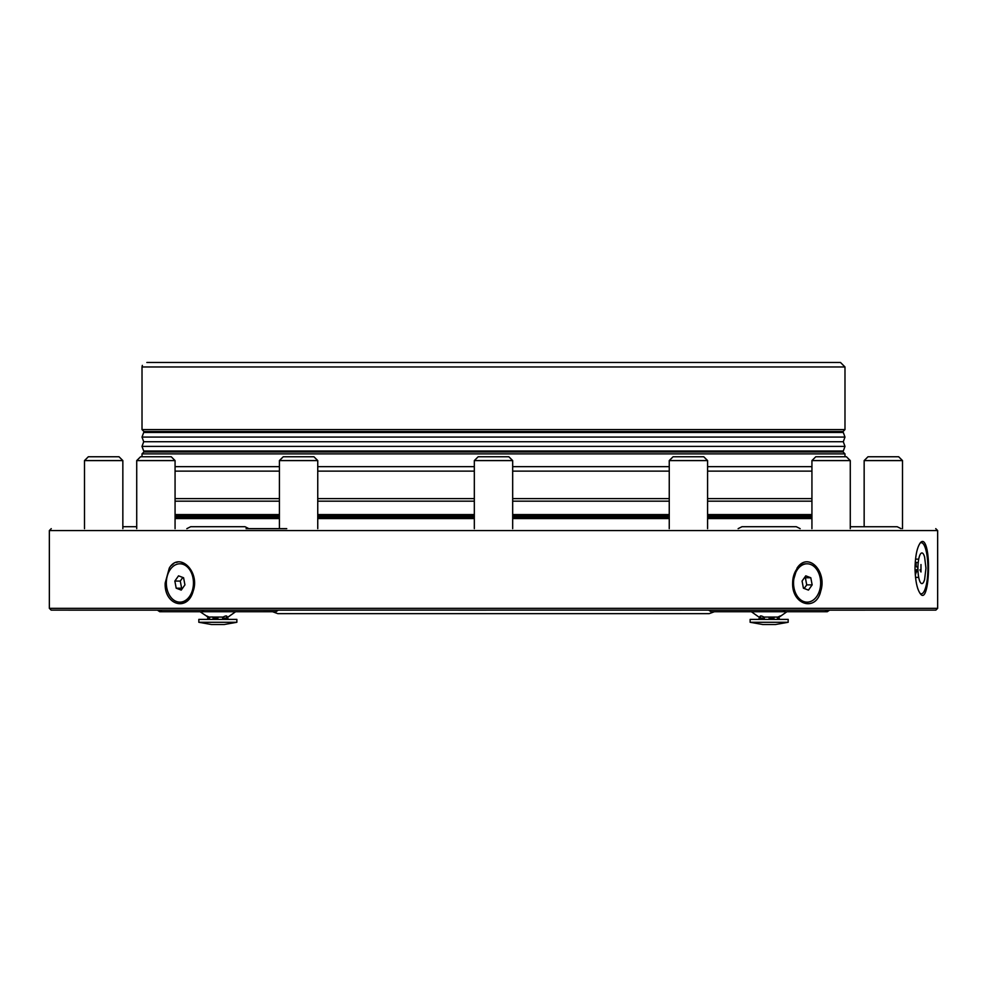 <?xml version="1.0" encoding="UTF-8"?>
<svg xmlns="http://www.w3.org/2000/svg" width="987" height="987" viewBox="0 0 987 987"><rect width="100%" height="100%" fill="white"/><g stroke="black" fill="none" stroke-linecap="round" stroke-linejoin="round"><path stroke-width="1.48" d="M201.718 611.73L204.112 610.126L782.888 610.126L785.282 611.73L824.972 611.73L828.044 610.126L935.836 610.126L937.65 608.325L49.35 608.325L51.164 610.126L158.956 610.126L162.028 611.73L275.953 611.73L278.322 610.126M157.377 610.126L159.746 611.73L162.028 611.73M824.972 611.73L827.254 611.73L829.623 610.126M708.678 610.126L711.047 611.73L785.282 611.73M926.176 546.379C924.646 541.604 922.783 540.308 920.6 542.468C917.182 546.897 915.319 555.496 915.023 568.265C915.319 581.059 917.182 589.658 920.6 594.075C927.891 603.378 931.074 561.739 926.176 546.379M797.089 568.056L792.647 582.972C791.747 604.969 816.212 612.187 820.728 591.09C827.291 571.448 808.094 551.264 797.089 568.056M171.319 565.563L173.749 563.577M176.13 562.442L177.919 561.998M169.308 568.056L165.199 582.972C163.928 604.969 187.641 612.187 193.181 591.09C200.238 571.448 179.252 551.264 169.308 568.056M180.337 602.132A19.172 13.559 -90 0 0 180.794 602.144A19.172 13.559 -90 0 0 194.353 583.021M194.353 582.823A19.172 13.559 -90 0 0 180.794 563.799A19.172 13.559 -90 0 0 180.337 563.811M806.663 563.811A19.172 13.559 90 0 0 806.206 563.799A19.172 13.559 90 0 0 792.647 582.972A19.172 13.559 90 0 0 796.62 596.53A19.172 13.559 90 0 0 806.206 602.144A19.172 13.559 90 0 0 806.663 602.132M286.761 528.65L246.071 528.65M274.941 528.65L250.439 528.65M773.043 618.763L774.005 618.121L769.07 618.121L774.005 618.121L774.104 616.998M778.953 619.133L778.731 618.121L777.411 618.121L778.731 618.121L779.286 617.072C781.322 615.543 780.89 615.543 777.99 617.072L769.28 617.072L769.07 618.121M778.99 617.356L780.655 615.937M758.287 619.392L759.571 618.121L759.015 617.072L760.446 617.072C759.805 615.543 760.977 615.543 763.975 617.072L764.431 618.121L760.817 618.121L760.039 616.307M759.571 618.121L759.015 617.072L759.571 618.121M777.99 617.072L777.411 618.121M764.431 618.121L760.817 618.121L761.606 619.059M750.145 619.392L788.169 619.392L788.169 622.279L750.145 622.279L750.145 619.392M788.169 619.392L788.169 622.279L775.548 624.512L762.766 624.512L750.145 622.279M811.931 528.65L811.931 460.584L850.276 460.584L850.276 528.65M811.931 460.584L815.768 456.759L846.439 456.759L850.276 460.584L850.276 526.737L897.208 526.737L850.276 526.737M918.478 610.126L829.45 610.139M797.521 596.53A19.172 13.559 -90 0 1 794.584 575.631A19.172 13.559 -90 0 1 807.107 563.799A19.172 13.559 -90 0 1 820.666 582.972A19.172 13.559 -90 0 1 807.107 602.144A19.172 13.559 -90 0 1 797.521 596.53M812.153 584.884L810.796 577.753L805.762 575.84L802.073 581.059L803.418 588.19L808.464 590.103L812.153 584.884L806.724 584.884L805.38 577.753L804.615 577.457M804.183 588.474L806.724 584.884M805.38 577.753L810.796 577.753M225.394 619.059L226.183 618.121L222.569 618.121L226.183 618.121L226.554 617.072L227.985 617.072L227.429 618.121L227.985 617.072L227.429 618.121L228.713 619.392M209.589 618.121L209.01 617.072C206.11 615.543 205.678 615.543 207.714 617.072L208.269 618.121L209.589 618.121L208.269 618.121L207.714 617.072L208.047 619.133M206.345 615.937L200.09 611.73M217.93 618.121L212.995 618.121L217.93 618.121L217.72 617.072L212.896 617.072L213.957 618.763M212.896 616.998L209.01 617.072M222.569 618.121L223.025 617.072C226.023 615.543 227.195 615.543 226.554 617.072L226.961 616.307M198.831 619.392L236.855 619.392L236.855 622.279L198.831 622.279L198.831 619.392M236.855 619.392L236.855 622.279L224.234 624.512L211.452 624.512L198.831 622.279M170.307 596.53A19.172 13.559 90 0 1 167.371 575.631A19.172 13.559 90 0 1 179.893 563.799A19.172 13.559 90 0 1 193.452 582.972A19.172 13.559 90 0 1 179.893 602.144A19.172 13.559 90 0 1 170.307 596.53M184.927 584.884L183.582 577.753L178.536 575.84L174.847 581.059L176.204 588.19L181.238 590.103L184.927 584.884M182.817 577.457L180.276 581.059L181.62 588.19L182.385 588.474M181.62 588.19L176.204 588.19M180.276 581.059L174.847 581.059M669.248 528.65L669.248 460.584L707.593 460.584L707.593 528.65M669.248 460.584L673.072 456.759L703.756 456.759L707.593 460.584M474.328 528.65L474.328 460.584L512.672 460.584L512.672 528.65M474.328 460.584L478.164 456.759L508.836 456.759L512.672 460.584M279.407 528.65L279.407 460.584L317.752 460.584L317.752 528.65M279.407 460.584L283.244 456.759L313.928 456.759L317.752 460.584M136.724 528.65L136.724 460.584L175.069 460.584L175.069 528.65M136.724 460.584L140.561 456.759L171.232 456.759L175.069 460.584M84.5 528.65L84.5 460.584L122.844 460.584L122.844 528.65M84.5 460.584L88.336 456.759L119.008 456.759L122.844 460.584M864.156 526.737L864.156 460.584L902.5 460.584L902.5 528.65M864.156 460.584L867.992 456.759L898.663 456.759L902.5 460.584M723.557 610.126L653.271 610.139M528.65 610.126L458.35 610.139M333.729 610.126L263.443 610.139M157.55 610.139L68.522 610.139M811.931 515.868L707.593 515.868M669.248 515.868L512.672 515.868M474.328 515.868L317.752 515.868M279.407 515.868L175.069 515.868M811.931 498.608L707.593 498.608L811.931 498.608M669.248 498.608L512.672 498.608L669.248 498.608M474.328 498.608L317.752 498.608L474.328 498.608M279.407 498.608L175.069 498.608L279.407 498.608M811.931 471.132L707.593 471.132M669.248 471.132L512.672 471.132M474.328 471.132L317.752 471.132M279.407 471.132L175.069 471.132M844.983 453.872L142.017 453.872L143.929 451.96L843.071 451.96L844.983 453.872L844.983 456.759M143.929 451.96L149.617 451.96L149.617 450.997M837.383 451.96L837.383 450.997M143.695 450.997L843.305 450.997L844.983 446.395L142.017 446.395L143.695 450.997M844.983 446.395L843.293 441.732L143.707 441.732L142.017 446.395M143.707 441.732L142.017 437.068L844.983 437.068L843.293 441.732M844.983 437.068L843.305 432.466L143.695 432.466L142.017 437.068M149.617 432.466L149.617 431.516M843.071 431.516L143.929 431.516L142.017 429.592L844.983 429.592L843.071 431.516M840.517 362.488L146.853 362.488L840.517 362.488L844.983 366.967L844.983 429.592M146.853 362.488C139.994 366.485 139.994 366.485 146.853 362.488L797.052 362.488M844.983 366.967L142.017 366.967L142.338 365.387M920.044 593.372A25.563 6.613 90 0 0 921.278 593.829A25.563 6.613 90 0 0 927.903 568.265A25.563 6.613 90 0 0 921.278 542.702A25.563 6.613 90 0 0 920.044 543.158M924.634 579.394L925.954 568.191L924.634 557.149A15.323 3.973 90 0 0 920.069 554.682A15.323 3.973 90 0 0 917.972 570.535A15.323 3.973 90 0 0 920.612 582.762A15.323 3.973 90 0 0 924.634 579.394A15.323 3.973 90 0 0 924.659 579.27M915.517 559.148L918.712 559.148M918.218 562.528L916.047 562.528L915.307 561.393M916.047 562.528L916.195 566.402M916.343 570.054L916.405 571.646L918.033 571.646M916.405 571.646L915.294 575.063M915.517 577.395L918.712 577.395M796.151 594.26A15.336 10.845 -90 0 1 792.647 583.021M190.849 571.683A15.336 10.845 90 0 1 194.353 582.922M204.112 610.126L158.956 610.126M828.044 610.126L782.888 610.126M937.65 608.325L937.65 530.562L49.35 530.562L49.35 608.325M759.311 617.356L751.391 611.73M769.28 617.072L763.975 617.072M223.025 617.072L217.72 617.072M811.931 517.151L707.593 517.151M669.248 517.151L512.672 517.151M474.328 517.151L317.752 517.151M279.407 517.151L175.069 517.151M811.931 514.585L707.593 514.585M669.248 514.585L512.672 514.585M474.328 514.585L317.752 514.585M279.407 514.585L175.069 514.585M811.931 501.174L707.593 501.174M669.248 501.174L512.672 501.174M474.328 501.174L317.752 501.174M279.407 501.174L175.069 501.174M811.931 466.654L707.593 466.654M669.248 466.654L512.672 466.654M474.328 466.654L317.752 466.654M279.407 466.654L175.069 466.654M937.65 530.562L935.738 528.65M49.35 530.562L51.262 528.65M779.286 617.072L786.91 611.73L779.286 617.072M778.743 618.158L780.014 619.392L778.743 618.158M807.107 563.799L806.206 563.799M807.107 602.144L806.206 602.144M775.548 624.512L788.169 622.279M227.985 617.072L235.609 611.73L227.689 617.356M208.257 618.158L206.986 619.392M224.234 624.512L236.855 622.279M180.794 563.799L179.893 563.799M179.893 602.144L180.794 602.144M846.439 456.759L850.276 460.584M811.931 518.557L707.593 518.557M669.248 518.557L512.672 518.557M474.328 518.557L317.752 518.557M279.407 518.557L175.069 518.557M142.017 453.872L142.017 456.759M837.383 432.466L837.383 431.516M142.017 366.967L142.017 429.592M136.724 526.725L122.844 526.725M186.827 528.65L190.664 526.725L245.035 526.725L248.872 528.65M738.128 528.65L741.965 526.725L796.336 526.725L800.173 528.65M714.378 611.73L709.184 613.643L277.816 613.643L272.622 611.73M919.872 569.832L920.982 571.991L920.982 564.552M917.935 567.673L915.06 565.773M915.06 570.77L917.935 568.87M901.045 528.65L897.208 526.737"/></g></svg>
